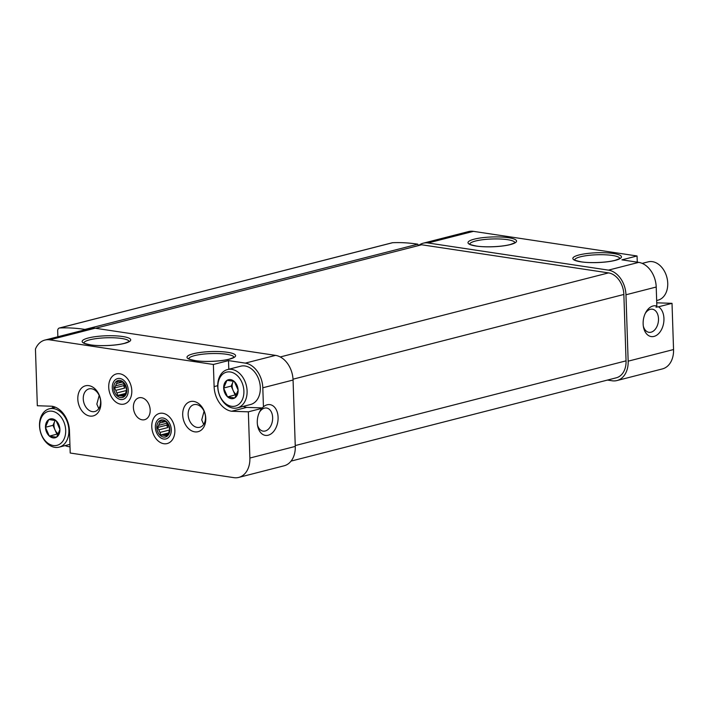 <?xml version="1.0" encoding="UTF-8"?>
<svg xmlns="http://www.w3.org/2000/svg" width="709" height="709" viewBox="0 0 709 709"><rect width="100%" height="100%" fill="white"/><g stroke="black" fill="none" stroke-linecap="round" stroke-linejoin="round"><path stroke-width="1.06" d="M45.482 427.394L45.473 427.164A9.722 7.028 -104.4 0 1 48.735 419.631L48.886 419.533A9.722 7.028 -104.4 0 1 55.949 420.597L56.108 420.738A9.722 7.028 -104.4 0 1 59.902 429.335L59.91 429.565A9.722 7.028 -104.4 0 1 56.649 437.107L56.498 437.196A9.722 7.028 -104.4 0 1 49.435 436.132L49.276 435.991A9.722 7.028 -104.4 0 1 45.482 427.394L49.276 435.991M52.12 411.22A17.521 12.665 -104.4 0 0 41.716 435.246A17.521 12.665 -104.4 0 0 64.235 438.641A17.521 12.665 -104.4 0 0 52.12 411.22M55.949 420.597L48.886 419.533M59.902 429.335L56.108 420.738M56.649 437.107L59.91 429.565M49.435 436.132L56.498 437.196M48.735 419.631L45.473 427.164M223.681 388.16L223.672 387.929A9.722 7.028 -104.4 0 1 226.933 380.396L227.084 380.299A9.722 7.028 -104.4 0 1 234.147 381.362L234.307 381.504A9.722 7.028 -104.4 0 1 238.109 390.101L238.109 390.331A9.722 7.028 -104.4 0 1 234.847 397.864L234.697 397.962A9.722 7.028 -104.4 0 1 227.633 396.898L227.483 396.756A9.722 7.028 -104.4 0 1 223.681 388.16L227.483 396.756M230.328 371.977A17.521 12.665 -104.4 0 0 219.914 396.012A17.521 12.665 -104.4 0 0 242.443 399.397A17.521 12.665 -104.4 0 0 230.328 371.977M234.147 381.362L227.084 380.299M238.109 390.101L234.307 381.504M234.847 397.864L238.109 390.331M227.633 396.898L234.697 397.962M226.933 380.396L223.672 387.929M119.759 373.776A15.545 11.238 -104.4 0 0 110.524 395.099A15.545 11.238 -104.4 0 0 130.509 398.103A15.545 11.238 -104.4 0 0 119.759 373.776M162.813 413.285A15.545 11.238 -104.4 0 0 153.578 434.608A15.545 11.238 -104.4 0 0 173.563 437.613A15.545 11.238 -104.4 0 0 162.813 413.285M141.428 397.687A11.3 8.171 -104.4 0 0 138.991 397.793A11.3 8.171 -104.4 0 0 133.877 410.777A11.3 8.171 -104.4 0 0 144.601 419.701A11.3 8.171 -104.4 0 0 150.033 408.357A11.3 8.171 -104.4 0 0 141.428 397.687M193.734 401.427A15.545 11.238 -104.4 0 0 184.5 422.741A15.545 11.238 -104.4 0 0 204.476 425.754A15.545 11.238 -104.4 0 0 193.734 401.427M88.847 385.643A15.545 11.238 -104.4 0 0 79.612 406.957A15.545 11.238 -104.4 0 0 99.597 409.97A15.545 11.238 -104.4 0 0 88.847 385.643M228.794 369.247L228.511 360.597L245.287 363.123A22.608 16.342 75.6 0 1 262.809 387.779L263.438 406.798A15.545 10.272 -81.4 0 1 277.396 412.665A15.545 10.272 -81.4 0 1 270.971 433.943A15.545 10.272 -81.4 0 1 257.651 425.958A15.545 10.272 -81.4 0 1 259.849 411.362A15.545 10.272 -81.4 0 1 261.869 408.366L248.345 411.832L231.63 411.255A22.608 16.342 75.6 0 1 214.109 386.6L213.374 364.47L49.754 339.85L95.148 328.223L275.553 355.377A22.608 16.342 75.6 0 1 293.065 380.033L295.272 446.422A22.608 16.342 75.6 0 1 284.096 465.795L238.703 477.423A22.608 16.342 75.6 0 1 233.828 477.644L70.209 453.024L69.473 430.895A22.608 16.342 75.6 0 0 51.961 406.239L37.329 405.734L35.45 349.058A22.608 16.342 75.6 0 1 44.88 340.081A22.608 16.342 75.6 0 1 49.754 339.85M248.345 411.832L249.878 458.041A22.608 16.342 75.6 0 1 238.703 477.423M228.511 360.597L213.374 364.47M259.379 412.301A11.681 7.719 -81.4 0 1 260.451 410.83A11.681 7.719 -81.4 0 1 266.566 408.021A11.681 7.719 -81.4 0 1 272.646 417.574A11.681 7.719 -81.4 0 1 263.083 431.125A11.681 7.719 -81.4 0 1 257.482 424.921M263.438 406.798L261.869 408.366M70.005 446.838L68.56 446.626A22.608 16.342 75.6 0 1 65.068 445.615M52.608 406.354L52.661 407.95M418.647 245.536A2.827 2.047 75.6 0 1 418.594 245.482A22.608 16.342 75.6 0 1 423.158 243.205L468.552 231.577A22.608 16.342 75.6 0 1 473.426 231.356L637.054 255.976L621.917 259.849L638.703 262.374A22.608 16.342 75.6 0 1 656.215 287.03L656.844 306.058A15.545 10.272 98.6 0 0 645.695 312.554A15.545 10.272 98.6 0 0 643.134 323.862A15.545 10.272 98.6 0 0 643.497 327.15A15.545 10.272 98.6 0 0 660.026 331.98A15.545 10.272 98.6 0 0 658.493 306.802L672.017 303.337L673.55 349.546A22.608 16.342 75.6 0 1 662.374 368.919L616.981 380.547A22.608 16.342 75.6 0 1 612.106 380.777L607.445 380.077M423.158 243.205A22.608 16.342 75.6 0 1 428.032 242.974L608.437 270.129A22.608 16.342 75.6 0 1 625.958 294.784L628.156 361.173A22.608 16.342 75.6 0 1 616.981 380.547M203.66 424.399L201.728 419.896L204.077 411.247M196.437 404.547A11.681 8.446 -104.4 0 0 193.92 404.662A11.681 8.446 -104.4 0 0 188.638 418.071A11.681 8.446 -104.4 0 0 199.716 427.297A11.681 8.446 -104.4 0 0 205.344 415.58A11.681 8.446 -104.4 0 0 196.437 404.547M98.773 408.614L96.841 404.112L99.189 395.462M95.538 328.285L421.66 244.773L608.526 272.894A19.781 14.304 75.6 0 1 623.858 294.465L626.056 360.854A19.781 14.304 75.6 0 1 616.281 377.808L291.062 461.098M672.017 303.337L656.738 302.814M637.258 262.162L637.054 255.976M392.6 242.717A226.082 163.451 75.6 0 1 417.814 244.188L84.929 329.437A226.082 163.451 75.6 0 0 59.716 327.966L392.6 242.717A3.394 2.455 75.6 0 0 392.228 242.77L59.343 328.019A3.394 2.455 75.6 0 1 59.716 327.966M418.594 245.482A2.827 2.047 75.6 0 1 417.814 244.188M57.863 336.748L57.668 330.926A3.394 2.455 75.6 0 1 59.343 328.019M44.88 340.081L90.273 328.453A22.608 16.342 75.6 0 1 95.148 328.223M91.55 388.762A11.681 8.446 -104.4 0 0 89.033 388.878A11.681 8.446 -104.4 0 0 83.751 402.287A11.681 8.446 -104.4 0 0 94.829 411.512A11.681 8.446 -104.4 0 0 100.456 399.796A11.681 8.446 -104.4 0 0 91.55 388.762M643.329 326.113A11.681 7.719 98.6 0 0 648.93 332.317A11.681 7.719 98.6 0 0 658.306 321.913A11.681 7.719 98.6 0 0 652.404 309.213A11.681 7.719 98.6 0 0 645.225 313.493M656.844 306.058L656.002 307.183L658.493 306.802M262.596 407.932L246.759 407.383L231.63 411.255M246.759 407.383A22.608 16.342 75.6 0 1 243.267 406.381M53.565 408.614A19.781 14.304 -104.4 0 0 49.293 408.818A19.781 14.304 -104.4 0 0 40.351 431.524A19.781 14.304 -104.4 0 0 59.113 447.14A19.781 14.304 -104.4 0 0 68.631 427.305A19.781 14.304 -104.4 0 0 53.565 408.614M237.311 407.905L250.552 404.511A19.781 14.304 -104.4 0 0 260.07 384.677A19.781 14.304 -104.4 0 0 245.004 365.986A19.781 14.304 -104.4 0 0 240.741 366.19L227.5 369.575A19.781 14.304 -104.4 0 0 218.549 392.29A19.781 14.304 -104.4 0 0 237.311 407.905A19.781 14.304 -104.4 0 0 246.838 388.062A19.781 14.304 -104.4 0 0 231.763 369.38A19.781 14.304 -104.4 0 0 227.5 369.575M656.667 300.519L657.961 300.182A19.781 14.304 -104.4 0 0 667.479 280.347A19.781 14.304 -104.4 0 0 652.413 261.656A19.781 14.304 -104.4 0 0 648.141 261.86L642.194 263.385M236.416 395.143L235.104 394.94L227.536 396.88M235.104 394.94L231.196 386.095L223.627 388.036M231.196 386.095L233.341 381.141M233.438 381.167A8.481 6.133 -104.4 0 0 232.871 382.222A8.481 6.133 -104.4 0 0 233.146 390.517A8.481 6.133 -104.4 0 0 236.629 394.7M58.209 434.378L56.897 434.183L49.338 436.115M56.897 434.183L52.989 425.338L45.429 427.27M52.989 425.338L55.134 420.384M55.231 420.41A8.481 6.133 -104.4 0 0 54.673 421.456A8.481 6.133 -104.4 0 0 54.947 429.76A8.481 6.133 -104.4 0 0 58.43 433.943M128.24 390.189A10.741 7.764 75.6 0 1 116.577 397.501A10.741 7.764 75.6 0 1 115.975 379.288A10.741 7.764 75.6 0 1 128.24 390.189M126.769 389.977A8.756 6.337 75.6 0 1 117.26 395.932A8.756 6.337 75.6 0 1 116.763 381.079A8.756 6.337 75.6 0 1 126.769 389.977M124.323 384.03L123.614 385.652L114.371 388.018L115.664 385.802A7.258 5.247 75.6 0 1 116.639 383.542L117.189 381.513L119.555 381.717A7.258 5.247 75.6 0 1 121.673 382.036L123.295 382.426L124.74 384.757A7.258 5.247 75.6 0 1 125.874 387.336L126.574 389.861L126.025 391.891A7.258 5.247 75.6 0 1 125.05 394.151L123.756 396.366L122.134 395.976A7.258 5.247 75.6 0 1 120.016 395.657L124.917 394.399M114.371 388.018L115.815 390.358L124.687 388.08A7.258 5.247 -104.4 0 1 124.412 384.189M125.466 393.451L117.65 395.454L116.95 392.928A7.258 5.247 75.6 0 1 115.815 390.358M117.65 395.454L120.016 395.657M122.134 395.976L124.35 395.409M116.95 392.928L125.83 390.659A7.258 5.247 -104.4 0 0 126.237 391.244M115.664 385.802L124.093 383.64M116.639 383.542L122.143 382.133M123.614 385.652L124.687 388.08M125.83 390.659L126.175 391.439M171.294 429.698A10.741 7.764 75.6 0 1 159.64 437.01A10.741 7.764 75.6 0 1 159.029 418.797A10.741 7.764 75.6 0 1 171.294 429.698M169.823 429.477A8.756 6.337 75.6 0 1 160.314 435.441A8.756 6.337 75.6 0 1 159.826 420.588A8.756 6.337 75.6 0 1 169.823 429.477M167.377 423.539L166.677 425.161L157.425 427.527L158.719 425.311A7.258 5.247 75.6 0 1 159.693 423.051L160.243 421.022L162.609 421.226A7.258 5.247 75.6 0 1 164.727 421.545L166.349 421.935L167.794 424.266A7.258 5.247 75.6 0 1 168.928 426.845L169.628 429.37L169.079 431.4A7.258 5.247 75.6 0 1 168.104 433.66L166.81 435.875L165.188 435.486A7.258 5.247 75.6 0 1 163.07 435.166L167.971 433.908M157.425 427.527L158.869 429.867L167.749 427.589A7.258 5.247 -104.4 0 1 167.475 423.698M168.52 432.96L160.704 434.963L160.004 432.437A7.258 5.247 75.6 0 1 158.869 429.867M160.704 434.963L163.07 435.166M165.188 435.486L167.404 434.918M160.004 432.437L168.884 430.168A7.258 5.247 -104.4 0 0 169.291 430.753M158.719 425.311L167.147 423.149M159.693 423.051L165.197 421.642M166.677 425.161L167.749 427.589M168.884 430.168L169.229 430.948M195.046 360.642A24.301 4.91 178.1 0 1 203.82 352.036A24.301 4.91 178.1 0 1 235.069 356.742A24.301 4.91 178.1 0 1 195.046 360.642M90.158 344.849A24.301 4.91 178.1 0 1 98.941 336.252A24.301 4.91 178.1 0 1 130.181 340.958A24.301 4.91 178.1 0 1 90.158 344.849M245.287 363.123L275.553 355.377M249.878 458.041L295.272 446.422M262.809 387.779L293.065 380.033M625.958 294.784L656.215 287.03M608.437 270.129L638.703 262.374M428.032 242.974L473.426 231.356M580.893 261.834A24.301 4.91 178.1 0 1 589.666 253.228A24.301 4.91 178.1 0 1 620.916 257.934A24.301 4.91 178.1 0 1 580.893 261.834M476.005 246.041A24.301 4.91 178.1 0 1 484.779 237.444A24.301 4.91 178.1 0 1 516.028 242.15A24.301 4.91 178.1 0 1 476.005 246.041M628.156 361.173L673.55 349.546M280.268 356.955L608.526 272.894M293.03 379.191L623.858 294.465M295.245 445.571L626.056 360.854M469.748 244.091A22.608 4.564 178.1 0 1 492.179 238.977A22.608 4.564 178.1 0 1 514.894 242.593M574.636 259.884A22.608 4.564 178.1 0 1 597.067 254.761A22.608 4.564 178.1 0 1 619.781 258.386M83.901 342.899A22.608 4.564 178.1 0 1 106.332 337.785A22.608 4.564 178.1 0 1 129.056 341.401M188.789 358.692A22.608 4.564 178.1 0 1 211.22 353.569A22.608 4.564 178.1 0 1 233.935 357.194M217.707 385.678L214.109 386.6M469.73 244.286L469.659 244.002C470.439 243.905 467.018 244.082 476.315 246.023C483.662 247.352 500.43 247.104 510.25 244.534L514.92 242.788M574.618 260.07L574.538 259.786C575.327 259.689 571.897 259.875 581.203 261.816C588.541 263.136 605.318 262.888 615.137 260.318L619.808 258.572M83.884 343.094L83.813 342.81C84.601 342.713 81.172 342.899 90.468 344.84C97.815 346.16 114.592 345.912 124.412 343.342L129.082 341.596M188.771 358.878L188.7 358.603C189.48 358.497 186.059 358.683 195.356 360.624C202.703 361.944 219.471 361.696 229.291 359.126L233.961 357.38M55.453 407.241L49.293 408.818M69.925 444.375L59.113 447.14"/></g></svg>
